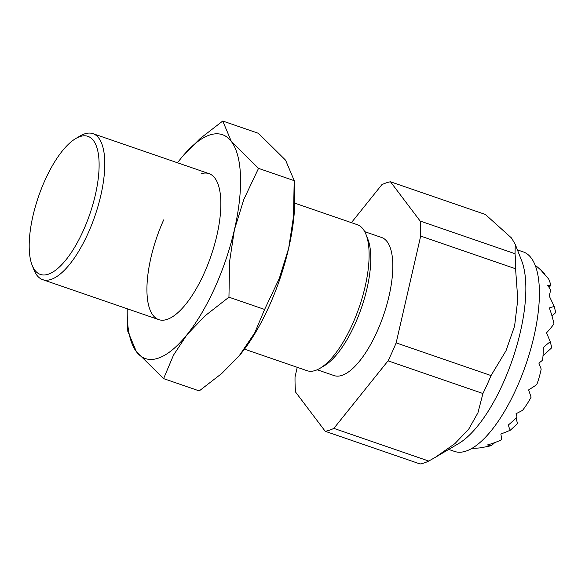 <?xml version="1.0" encoding="UTF-8"?>
<svg xmlns="http://www.w3.org/2000/svg" width="585" height="585" viewBox="0 0 585 585"><rect width="100%" height="100%" fill="white"/><g stroke="black" fill="none" stroke-linecap="round" stroke-linejoin="round"><path stroke-width="0.88" d="M517.418 249.897L523.246 251.901A105.512 39.173 109 0 1 516.504 388.213A105.512 39.173 109 0 1 454.538 451.43L448.71 449.419M482.939 393.515L388.052 360.843A131.245 48.73 -71 0 0 392.206 351.995A131.245 48.73 -71 0 0 396.155 342.883L491.042 375.563A131.245 48.73 109 0 1 487.093 384.674A131.245 48.73 109 0 1 482.939 393.515L477.93 412.827L468.731 429.119L454.889 443.635L435.313 457.338L458.662 443.532A105.512 39.173 -71 0 0 502.954 383.541A105.512 39.173 -71 0 0 521.637 260.661L515.261 244.376L515.041 253.722A131.245 48.73 109 0 1 515.568 268.764L420.681 236.084A131.245 48.73 -71 0 0 420.154 221.042L515.041 253.722M364.733 231.675L381.632 237.495A73.023 27.115 109 0 1 387.138 241.693A73.023 27.115 109 0 1 380.396 323.732A73.023 27.115 109 0 1 334.079 375.585L317.18 369.764M244.479 349.15L307.023 370.685A77.205 28.665 -71 0 0 319.958 368.331A77.205 28.665 -71 0 0 352.367 324.434A77.205 28.665 -71 0 0 366.034 234.519A77.205 28.665 -71 0 0 363.117 229.13A77.205 28.665 -71 0 0 357.296 224.691L294.76 203.156M75.692 138.579L80.021 136.02A77.205 28.665 109 0 1 92.956 133.658A77.205 28.665 109 0 1 98.777 138.097A77.205 28.665 109 0 1 88.028 233.4A77.205 28.665 109 0 1 42.683 279.652A77.205 28.665 109 0 1 36.862 275.213A77.205 28.665 109 0 1 33.937 269.831L32.109 265.144A73.023 27.115 -71 0 0 83.267 230.687A73.023 27.115 -71 0 0 98.865 158.374A73.023 27.115 -71 0 0 75.692 138.579A73.023 27.115 -71 0 0 45.038 180.1A73.023 27.115 -71 0 0 32.109 265.144M319.958 368.331L324.287 365.764A73.023 27.115 -71 0 0 354.941 324.244A73.023 27.115 -71 0 0 367.87 239.199L366.034 234.519M420.154 221.042L390.487 181.781L485.374 214.461L511.502 237.985L515.261 244.376M325.223 431.291A131.245 48.73 -71 0 0 333.859 428.381L428.747 461.06A131.245 48.73 109 0 1 420.11 463.971L325.223 431.291L295.557 392.03A131.245 48.73 -71 0 1 295.03 376.996L297.246 367.321M390.487 181.781A131.245 48.73 -71 0 0 381.851 184.699L351.395 222.658M515.568 268.764L517.784 299.461L514.603 326.057L505.996 350.773L491.042 375.563M435.313 457.338L428.747 461.06M333.859 428.381L388.052 360.843M396.155 342.883L420.681 236.084M548.957 287.235L550.587 285.743A97.161 40.965 -21.8 0 0 548.679 279.089A99.479 89.49 -94.1 0 0 541.951 271.528A99.479 37.25 -60.4 0 1 544.372 273.539A99.479 37.25 -60.4 0 1 544.971 274.189L544.701 274.431M551.999 315.98L555.75 312.551L554.236 306.598A55.187 5.711 -114.6 0 0 549.147 295.842A97.161 40.965 -21.8 0 0 550.536 289.831A102.748 92.423 -94.1 0 0 547.67 285.246A91.786 34.369 -60.4 0 1 550.587 285.743M543.012 355.753L551.779 347.717L550.266 341.772A78.368 8.11 -114.6 0 0 546.529 332.806A102.002 43.005 -21.8 0 0 553.973 323.849A102.002 91.757 -94.1 0 0 549.337 307.937A78.368 29.345 -60.4 0 1 554.236 306.598M472.029 448.315A102.938 102.938 0 0 0 480.014 447.898A97.161 10.055 -114.6 0 0 480.599 447.664A55.187 23.268 -21.8 0 0 491.459 445.631A78.368 29.345 -60.4 0 1 487.48 444.929A102.002 91.757 -94.1 0 0 501.652 439.715A102.002 10.559 -114.6 0 0 500.833 434.019A78.368 33.038 -21.8 0 0 510.339 430.202A55.187 20.665 -60.4 0 1 508.431 424.915A97.161 87.399 -94.1 0 0 516.986 416.9A102.748 10.632 -114.6 0 0 516.036 413.712A91.786 38.698 -21.8 0 0 522.566 410.341A97.161 87.399 -94.1 0 0 531.1 397.178A99.479 10.296 -114.6 0 0 528.591 389.91A99.479 41.944 -21.8 0 0 536.774 384.608A97.161 87.399 -94.1 0 0 541.183 369.098A91.786 9.499 -114.6 0 0 538.887 363.109A102.748 43.319 -21.8 0 0 542.595 360.177A97.161 87.399 -94.1 0 0 543.297 347.695A55.187 20.665 -60.4 0 1 550.266 341.772M491.459 445.631L494.742 442.618M510.339 430.202L517.506 423.628L516.043 417.887M163.683 219.887A77.205 28.665 -71 0 0 147.193 296.332A77.205 28.665 -71 0 0 171.69 317.267A77.205 28.665 -71 0 0 204.099 273.37A77.205 28.665 -71 0 0 217.774 183.456A77.205 28.665 -71 0 0 201.715 173.548M127.823 331.278L136.429 351.753L163.595 378.627L173.526 355.102L186.988 334.7L205.006 315.863L228.947 297.173L229.612 261.385L234.453 229.576L243.857 199.339L258.526 168.37L231.36 141.504A118.375 43.955 -71 0 0 182.908 155.983A118.375 43.955 -71 0 0 180.794 158.557A118.375 43.955 -71 0 0 177.526 162.784M127.252 308.778A118.375 43.955 -71 0 0 127.303 317.45A118.375 43.955 -71 0 0 136.429 351.753A118.375 43.955 -71 0 0 186.988 334.7A118.375 43.955 -71 0 0 214.878 287.63A118.375 43.955 -71 0 0 234.453 229.576A118.375 43.955 -71 0 0 231.36 141.504L222.753 121.029L200.209 138.484L182.951 155.939M239.075 355.972A118.375 43.955 -71 0 0 239.097 355.951A118.375 43.955 -71 0 0 241.21 353.377A118.375 43.955 -71 0 0 269.1 306.306A118.375 43.955 -71 0 0 288.676 248.252L279.279 278.489L264.61 309.45L254.68 332.967L239.053 355.994L221.795 373.449L199.251 390.904L163.595 378.627M222.753 121.029L258.409 133.307L285.582 160.18L294.182 180.524L293.524 216.443L288.676 248.252A118.375 43.955 -71 0 0 294.701 194.483L294.182 180.524M264.61 309.45L228.947 297.173M294.182 180.655L258.526 168.37M209.028 173.635L92.956 133.658M158.754 319.622L42.683 279.652M544.372 273.539A102.938 102.938 0 0 0 535.114 265.129M127.303 317.45L127.823 331.41"/></g></svg>
